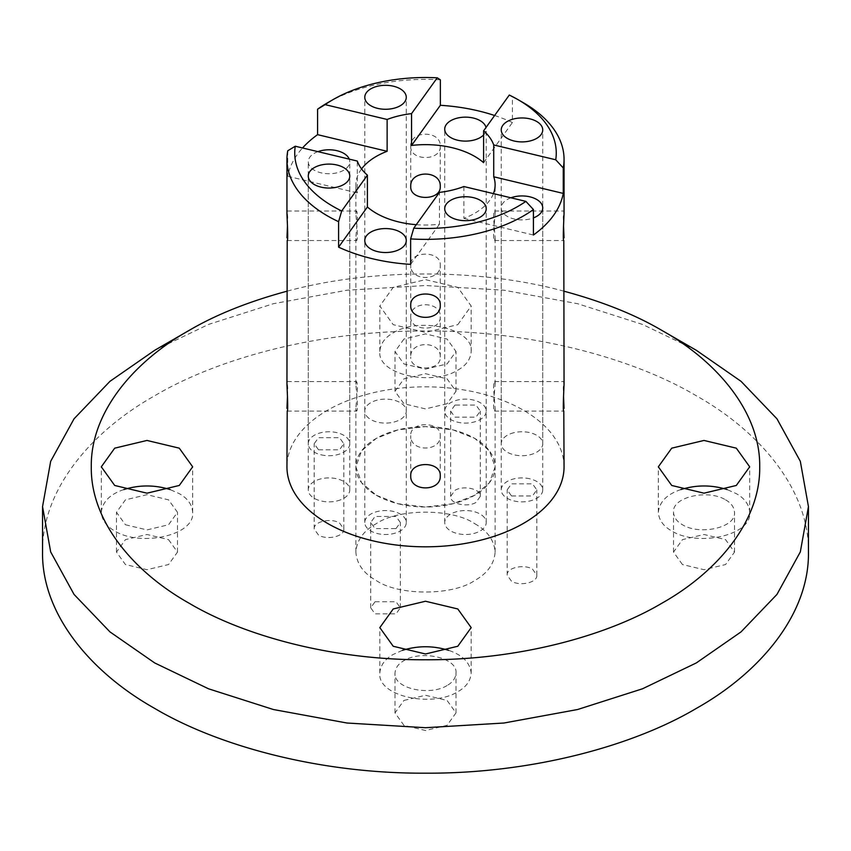 <?xml version="1.0" encoding="UTF-8"?>
<svg xmlns="http://www.w3.org/2000/svg" width="851" height="851" viewBox="0 0 851 851"><rect width="100%" height="100%" fill="white"/><g stroke="black" fill="none" stroke-linecap="round" stroke-linejoin="round"><path stroke-width="0.64" stroke-dasharray="4.25 3.19" d="M402.374 650.355L393.205 654.451C384.854 659.142 380.386 665.354 379.823 673.098C377.227 696.278 432.01 707.926 457.795 691.735C466.146 687.044 470.614 680.832 471.177 673.098C470.029 662.589 462.519 655.015 448.626 650.355M447.062 685.544C429.84 696.352 393.268 688.576 395.002 673.098C395.385 667.929 398.353 663.78 403.938 660.642C421.16 649.834 457.732 657.621 455.998 673.098C455.615 678.258 452.647 682.406 447.062 685.544M680.885 489.559C666.993 494.218 659.482 501.792 658.334 512.302C658.897 520.035 663.355 526.248 671.716 530.95C697.501 547.129 752.284 535.481 749.688 512.302C749.125 504.558 744.657 498.346 736.306 493.654L727.137 489.559M725.573 499.845C731.147 502.984 734.126 507.132 734.509 512.302C736.243 527.78 699.66 535.556 682.449 524.748C676.864 521.61 673.886 517.461 673.513 512.302C671.779 496.824 708.351 489.038 725.573 499.845M403.938 700.437L425.5 695.278L447.062 700.437L455.998 712.893L447.062 725.339L425.5 730.498L403.938 725.339L395.002 712.893L403.938 700.437M168.551 539.64L177.487 552.097L168.551 564.543L146.989 569.702L125.427 564.543L116.491 552.097L125.427 539.64L146.989 534.481L168.551 539.64M125.427 524.748L146.989 529.907L168.551 524.748L177.487 512.302L168.551 499.845L146.989 494.686L125.427 499.845L116.491 512.302L125.427 524.748M447.062 403.746L425.5 408.905L403.938 403.746L395.002 391.3L403.938 378.844L425.5 373.695L447.062 378.844L455.998 391.3L447.062 403.746M403.938 339.049L395.002 351.506L403.938 363.951L425.5 369.111L447.062 363.951L455.998 351.506L447.062 339.049L425.5 333.89L403.938 339.049M682.449 564.543L673.513 552.097L682.449 539.64L704.011 534.481L725.573 539.64L734.509 552.097L725.573 564.543L704.011 569.702L682.449 564.543M396.023 528.577L400.364 522.525L396.023 516.472L375.046 516.472L370.706 522.525L375.046 528.577L396.023 528.577M375.046 601.742L396.023 601.742L400.364 607.805L396.023 613.858L375.046 613.858L370.706 607.805L375.046 601.742M808.45 552.097C809.386 490.442 760.656 431.914 696.288 395.758C633.655 358.59 532.29 330.465 425.5 330.996C318.71 330.465 217.345 358.59 154.712 395.758C90.344 431.914 41.614 490.442 42.55 552.097M532.481 569.117L536.821 575.17C537.662 582.69 519.876 586.477 511.504 581.222L507.164 575.17C506.313 567.638 524.099 563.862 532.481 569.117M474.73 523.673C487.463 530.822 494.261 540.3 495.122 552.097C494.261 563.883 487.463 573.361 474.73 580.52C452.572 595.849 398.428 595.849 376.27 580.52C363.537 573.361 356.739 563.883 355.878 552.097C356.739 540.3 363.537 530.822 376.27 523.673C398.428 508.334 452.572 508.334 474.73 523.673M339.496 522.961L343.836 529.014C344.687 536.545 326.901 540.332 318.519 535.077L314.179 529.014C313.338 521.493 331.124 517.706 339.496 522.961M475.954 502.441C467.582 507.696 449.796 503.909 450.636 496.388L454.977 490.336C463.359 485.07 481.145 488.857 480.294 496.388L475.954 502.441M123.863 489.559C109.981 494.218 102.46 501.792 101.312 512.302C101.875 520.035 106.343 526.248 114.694 530.95C140.479 547.129 195.273 535.481 192.666 512.302C192.103 504.558 187.645 498.346 179.284 493.654L170.115 489.559M457.795 370.153C466.146 365.451 470.614 359.239 471.177 351.506C473.773 328.316 418.99 316.668 393.205 332.858C384.854 337.549 380.386 343.761 379.823 351.506C377.227 374.685 432.01 386.343 457.795 370.153M511.504 495.952L532.481 495.952L536.821 489.889L532.481 483.836L511.504 483.836L507.164 489.889L511.504 495.952M454.977 405.055L450.636 411.107L454.977 417.16L475.954 417.16L480.294 411.107L475.954 405.055L454.977 405.055M318.519 449.796L339.496 449.796L343.836 443.743L339.496 437.691L318.519 437.691L314.179 443.743L318.519 449.796M376.27 495.239L397.842 503.707L425.5 507.015L453.157 503.707L474.73 495.239L489.399 482.783L495.122 466.816L489.399 450.849L474.73 438.393L453.157 429.925L425.5 426.617L397.842 429.925L376.27 438.393L361.601 450.849L355.878 466.816L361.601 482.783L376.27 495.239M457.795 324.667L471.177 306.02L457.795 287.372L425.5 279.649L393.205 287.372L379.823 306.02L393.205 324.667L425.5 332.39L457.795 324.667M696.288 350.272L642.494 324.433L577.595 303.701L503.973 290.212L425.5 285.521L347.027 290.212L273.405 303.701L208.506 324.433L154.712 350.282M564.053 291.223C480.251 268.225 370.749 268.225 286.947 291.223M410.735 305.307L410.735 265.055C409.831 281.596 441.169 281.596 440.265 265.055C441.169 250.502 409.831 250.502 410.735 265.055M410.735 146.234C409.831 161.286 441.169 161.286 440.265 146.234C441.169 130.192 409.831 130.192 410.735 146.234L410.735 186.486M410.735 475.858L410.735 435.606C409.831 452.147 441.169 452.147 440.265 435.606C441.169 421.054 409.831 421.054 410.735 435.606M410.735 316.785C409.831 331.837 441.169 331.837 440.265 316.785C441.169 300.743 409.831 300.743 410.735 316.785L410.735 357.037C409.831 340.496 441.169 340.496 440.265 357.037C441.169 371.589 409.831 371.589 410.735 357.037M398.853 503.952A69.622 40.199 0 0 0 495.122 466.816A69.622 40.199 0 0 0 425.5 426.617A69.622 40.199 0 0 0 355.878 466.816A69.622 40.199 0 0 0 398.853 503.952M361.569 168.924A69.622 40.199 0 0 0 355.878 184.837A69.622 40.199 0 0 0 357.282 192.89L357.282 161.052M463.869 186.539L463.869 218.377A69.622 40.199 0 0 0 493.442 193.613M416.277 224.685A69.622 40.199 0 0 0 439.446 224.217L439.446 192.39M493.548 217.25C493.654 213.197 494.005 211.122 494.601 211.016L495.122 213.718C494.591 221.09 492.325 241.365 494.601 240.525L495.122 237.823L493.548 217.25M357.452 217.25L355.878 237.823L356.399 240.525C358.675 241.365 356.409 221.09 355.878 213.718L356.399 211.016C356.995 211.122 357.346 213.197 357.452 217.25M493.548 387.801C493.654 383.758 494.005 381.673 494.601 381.567L495.122 384.269C494.591 391.641 492.325 411.916 494.601 411.076L495.122 408.374L493.548 387.801M357.452 387.801L355.878 408.374L356.399 411.076C358.675 411.916 356.409 391.641 355.878 384.269L356.399 381.567C356.995 381.673 357.346 383.758 357.452 387.801M494.612 115.502A138.553 79.994 180 0 1 512.408 122.533L512.408 97.067L509.292 95.046M523.482 102.801A138.553 79.994 0 0 0 512.408 97.067M564.053 466.816A138.553 79.994 0 0 0 425.5 386.822A138.553 79.994 0 0 0 286.947 466.816M287.744 150.787L287.744 176.263A138.553 79.994 180 0 1 302.541 147.968M440.361 79.834A138.553 79.994 0 0 0 327.518 102.801M564.053 213.718L563.798 211.016L563.266 217.25L563.532 225.77M287.468 225.77L287.734 217.25L287.202 211.016L286.947 213.718M564.053 384.269L563.798 381.567L563.266 387.801L563.532 396.321M287.468 396.321L287.734 387.801L287.202 381.567L286.947 384.269M410.639 264.374L439.446 224.217M483.602 162.679L512.408 122.533M483.602 134.958A20.754 11.978 0 0 0 486.219 129.129A20.754 11.978 0 0 0 486.017 127.48M463.869 218.377L533.417 235.014M287.744 176.263L357.282 192.89M510.898 197.794A20.754 11.978 0 0 0 501.239 207.91A20.754 11.978 0 0 0 512.153 218.462A20.754 11.978 0 0 0 533.417 217.909M317.912 151.638A20.754 11.978 0 0 0 308.264 161.764A20.754 11.978 0 0 0 321.072 172.827A20.754 11.978 0 0 0 349.761 161.764A20.754 11.978 0 0 0 349.25 159.137M484.634 517.94A20.754 11.978 0 0 0 461.423 510.781A20.754 11.978 0 0 0 444.722 522.525A20.754 11.978 0 0 0 465.465 534.502A20.754 11.978 0 0 0 486.219 522.525A20.754 11.978 0 0 0 484.634 517.94M404.704 527.109A20.754 11.978 0 0 0 406.278 522.525A20.754 11.978 0 0 0 385.535 510.547A20.754 11.978 0 0 0 364.781 522.525A20.754 11.978 0 0 0 381.482 534.279A20.754 11.978 0 0 0 404.704 527.109M336.953 500.962A20.754 11.978 0 0 0 349.761 489.889A20.754 11.978 0 0 0 329.007 477.911A20.754 11.978 0 0 0 308.264 489.889A20.754 11.978 0 0 0 336.953 500.962M321.072 454.806A20.754 11.978 0 0 0 349.761 443.743A20.754 11.978 0 0 0 329.007 431.765A20.754 11.978 0 0 0 308.264 443.743A20.754 11.978 0 0 0 321.072 454.806M366.366 415.692A20.754 11.978 0 0 0 389.577 422.862A20.754 11.978 0 0 0 406.278 411.107A20.754 11.978 0 0 0 385.535 399.13A20.754 11.978 0 0 0 364.781 411.107A20.754 11.978 0 0 0 366.366 415.692M446.296 406.523A20.754 11.978 0 0 0 444.722 411.107A20.754 11.978 0 0 0 465.465 423.085A20.754 11.978 0 0 0 486.219 411.107A20.754 11.978 0 0 0 469.518 399.364A20.754 11.978 0 0 0 446.296 406.523M514.047 432.67A20.754 11.978 0 0 0 501.239 443.743A20.754 11.978 0 0 0 521.993 455.721A20.754 11.978 0 0 0 542.736 443.743A20.754 11.978 0 0 0 514.047 432.67M529.928 478.826A20.754 11.978 0 0 0 501.239 489.889A20.754 11.978 0 0 0 521.993 501.867A20.754 11.978 0 0 0 542.736 489.889A20.754 11.978 0 0 0 529.928 478.826M455.998 712.893L455.998 673.098M395.002 712.893L395.002 673.098M177.487 552.097L177.487 512.302M116.491 552.097L116.491 512.302M395.002 391.3L395.002 351.506M455.998 391.3L455.998 351.506M673.513 552.097L673.513 512.302M734.509 552.097L734.509 512.302M400.364 607.805L400.364 522.525M370.706 607.805L370.706 522.525M749.688 512.302L749.688 466.816M658.334 512.302L658.334 466.816M379.823 673.098L379.823 627.612M471.177 673.098L471.177 627.612M536.821 575.17L536.821 489.889M507.164 575.17L507.164 489.889M450.636 496.388L450.636 411.107M480.294 496.388L480.294 411.107M343.836 529.014L343.836 443.743M314.179 529.014L314.179 443.743M495.122 552.097L495.122 408.374M355.878 552.097L355.878 408.374M101.312 512.302L101.312 466.816M192.666 512.302L192.666 466.816M471.177 351.506L471.177 306.02M379.823 351.506L379.823 306.02M440.265 305.307L440.265 265.055M440.265 186.486L440.265 146.234M440.265 475.858L440.265 435.606M440.265 357.037L440.265 316.785M495.122 384.269L495.122 237.823M495.122 213.718L495.122 184.837M355.878 384.269L355.878 237.823M355.878 213.718L355.878 184.837M287.202 240.535L356.399 240.535M287.202 211.005L356.399 211.005M494.601 240.535L563.798 240.535M494.601 211.005L563.798 211.005M287.202 411.086L356.399 411.086M287.202 381.556L356.399 381.556M494.601 411.086L563.798 411.086M494.601 381.556L563.798 381.556M486.219 522.525L486.219 208.708M444.722 522.525L444.722 208.708M406.278 522.525L406.278 240.546M364.781 522.525L364.781 240.546M349.761 489.889L349.761 176.072M308.264 489.889L308.264 176.072M349.761 443.743L349.761 161.764M308.264 443.743L308.264 161.764M406.278 411.107L406.278 97.291M364.781 411.107L364.781 97.291M486.219 411.107L486.219 129.129M444.722 411.107L444.722 129.129M542.736 443.743L542.736 129.926M501.239 443.743L501.239 129.926M542.736 489.889L542.736 207.91M501.239 489.889L501.239 207.91"/><path stroke-width="1.28" d="M448.626 650.355C433.212 645.558 417.788 645.558 402.374 650.355M727.137 489.559C711.723 484.772 696.299 484.772 680.885 489.559M286.947 291.223C248.46 301.648 215.877 314.689 189.177 330.379L154.712 350.282L109.96 381.333L74.048 418.798L50.677 461.306L42.55 506.611L42.55 552.097C41.614 613.752 90.344 672.269 154.712 708.426C217.345 745.593 318.71 773.729 425.5 773.187C532.29 773.729 633.655 745.593 696.288 708.426C760.656 672.269 809.386 613.752 808.45 552.097L808.45 506.611L800.323 461.306L776.952 418.798L741.04 381.333L696.288 350.272L661.823 330.379C635.123 314.689 602.529 301.637 564.053 291.223M671.716 485.464L704.011 493.186L736.306 485.464L749.688 466.816L736.306 448.169L704.011 440.446L671.716 448.169L658.334 466.816L671.716 485.464M393.205 608.965L379.823 627.612L393.205 646.26L425.5 653.983L457.795 646.26L471.177 627.612L457.795 608.965L425.5 601.242L393.205 608.965M170.115 489.559C154.701 484.772 139.277 484.772 123.863 489.559M179.284 448.169L146.989 440.446L114.694 448.169L101.312 466.816L114.694 485.464L146.989 493.186L179.284 485.464L192.666 466.816L179.284 448.169M42.55 506.611L50.677 551.916L74.048 594.423L109.96 631.889L154.712 662.95L208.506 688.789L273.405 709.521L347.027 723.02L425.5 727.711L503.973 723.02L577.595 709.521L642.494 688.789L696.288 662.95L741.04 631.889L776.952 594.423L800.323 551.916L808.45 506.611M189.177 330.379C133.001 361.941 90.472 413.012 91.291 466.816C90.472 520.621 133.001 571.702 189.177 603.253C243.833 635.686 332.305 660.238 425.5 659.77C518.695 660.238 607.167 635.686 661.823 603.253C717.999 571.702 760.528 520.621 759.709 466.816C760.528 413.012 717.999 361.941 661.823 330.379L696.288 350.282M410.735 305.307C409.831 290.255 441.169 290.255 440.265 305.307C441.169 321.348 409.831 321.348 410.735 305.307M410.735 186.486C409.831 169.945 441.169 169.945 440.265 186.486C441.169 201.038 409.831 201.038 410.735 186.486M410.735 475.858C409.831 460.816 441.169 460.816 440.265 475.858C441.169 491.899 409.831 491.899 410.735 475.858M493.442 193.613A69.622 40.199 0 0 0 495.122 184.837A69.622 40.199 0 0 0 493.718 176.785L493.718 144.947A69.622 40.199 0 0 0 483.602 130.852L509.292 95.046A130.756 75.494 180 0 1 517.961 99.62A130.756 75.494 180 0 1 555.735 159.775L563.256 167.945L563.256 193.411A138.553 79.994 180 0 1 533.417 235.014L533.417 209.537L525.886 201.379L463.869 186.539A69.622 40.199 0 0 1 439.446 192.39L413.756 228.185L410.639 238.908L410.639 264.374A138.553 79.994 180 0 1 372.472 258.747A138.553 79.994 180 0 1 338.592 247.141L338.592 221.675L341.708 210.963A130.756 75.494 180 0 1 295.265 146.223L357.282 161.052A69.622 40.199 0 0 0 367.398 175.157L367.398 206.995A69.622 40.199 0 0 0 398.853 221.973A69.622 40.199 0 0 0 416.277 224.685M483.602 130.852L483.602 162.679A69.622 40.199 0 0 0 411.554 145.457L411.554 113.619A69.622 40.199 0 0 0 387.131 119.459L387.131 151.297A69.622 40.199 0 0 0 361.569 168.924M563.256 167.945A138.553 79.994 0 0 0 564.053 159.371A138.553 79.994 0 0 0 523.482 102.801L517.961 99.62M410.639 238.908A138.553 79.994 0 0 0 533.417 209.537M295.265 146.223L287.744 150.787A138.553 79.994 0 0 0 286.947 159.371L286.947 213.718C287.212 221.079 288.34 241.365 287.202 240.525L286.947 384.269C287.212 391.63 288.34 411.916 287.202 411.076L286.947 466.816A138.553 79.994 0 0 0 372.472 540.725A138.553 79.994 0 0 0 564.053 466.816L563.798 411.076C562.66 411.916 563.788 391.63 564.053 384.269L563.798 240.525C562.66 241.365 563.788 221.079 564.053 213.718L564.053 159.371M286.947 159.371A138.553 79.994 0 0 0 338.592 221.675M302.541 147.968A138.553 79.994 180 0 1 317.583 134.66L317.583 109.194L325.114 104.63A130.756 75.494 180 0 1 333.039 99.62A130.756 75.494 180 0 1 437.244 77.813L440.361 79.834L440.361 105.301A138.553 79.994 180 0 1 494.612 115.502M333.039 99.62L327.518 102.801A138.553 79.994 0 0 0 317.583 109.194M563.532 225.77L564.053 237.823M286.947 237.823L287.468 225.77M563.532 396.321L564.053 408.374M286.947 408.374L287.468 396.321M338.592 247.141L367.398 206.995M341.708 210.963L367.398 175.157M486.017 127.48A20.754 11.978 0 0 0 468.093 117.247A20.754 11.978 0 0 0 446.296 124.544A20.754 11.978 0 0 0 444.722 129.129A20.754 11.978 0 0 0 460.253 140.723A20.754 11.978 0 0 0 483.602 134.958M411.554 145.457L440.361 105.301M404.704 245.131A20.754 11.978 0 0 0 406.278 240.546A20.754 11.978 0 0 0 385.535 228.568A20.754 11.978 0 0 0 364.781 240.546A20.754 11.978 0 0 0 381.482 252.3A20.754 11.978 0 0 0 404.704 245.131M411.554 113.619L437.244 77.813M325.114 104.63L387.131 119.459M366.366 101.875A20.754 11.978 180 0 1 364.781 97.291A20.754 11.978 180 0 1 385.535 85.313A20.754 11.978 180 0 1 406.278 97.291A20.754 11.978 180 0 1 389.577 109.045A20.754 11.978 180 0 1 366.366 101.875M514.047 118.863A20.754 11.978 180 0 1 542.736 129.926A20.754 11.978 180 0 1 521.993 141.904A20.754 11.978 180 0 1 501.239 129.926A20.754 11.978 180 0 1 514.047 118.863M493.718 144.947L555.735 159.775M525.886 201.379A130.756 75.494 180 0 1 413.756 228.185M336.953 187.146A20.754 11.978 180 0 1 308.264 176.072A20.754 11.978 180 0 1 329.007 164.094A20.754 11.978 180 0 1 349.761 176.072A20.754 11.978 180 0 1 336.953 187.146M493.718 176.785L563.256 193.411M533.417 217.909A20.754 11.978 0 0 0 542.736 207.91A20.754 11.978 0 0 0 529.928 196.847A20.754 11.978 0 0 0 510.898 197.794M349.25 159.137A20.754 11.978 0 0 0 317.912 151.638M317.583 134.66L387.131 151.297M484.634 204.123A20.754 11.978 180 0 1 486.219 208.708A20.754 11.978 180 0 1 465.465 220.686A20.754 11.978 180 0 1 444.722 208.708A20.754 11.978 180 0 1 461.423 196.964A20.754 11.978 180 0 1 484.634 204.123"/></g></svg>
